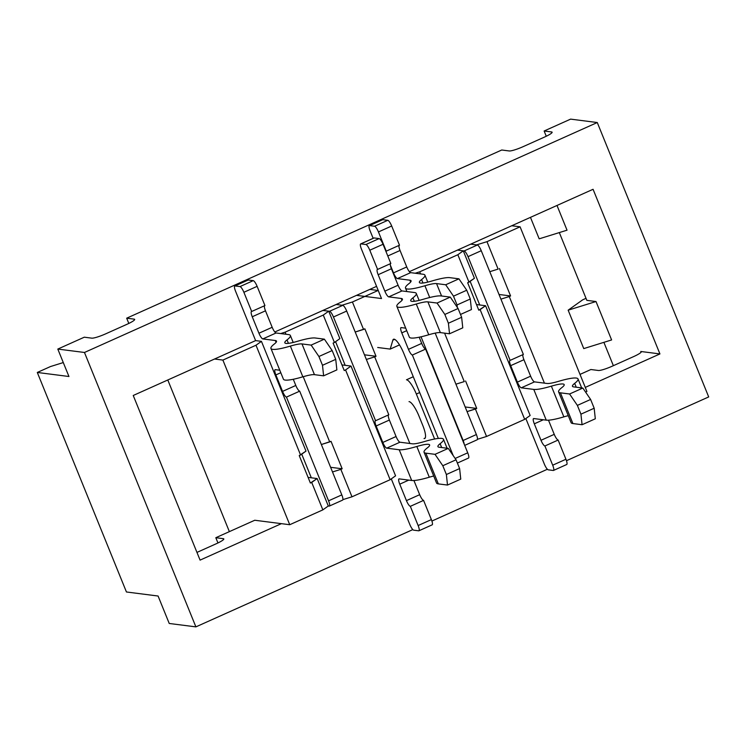 <?xml version="1.0" encoding="UTF-8"?>
<svg xmlns="http://www.w3.org/2000/svg" width="746" height="746" viewBox="0 0 746 746"><rect width="100%" height="100%" fill="white"/><g stroke="black" fill="none" stroke-linecap="round" stroke-linejoin="round"><path stroke-width="1.12" d="M374.697 356.877L376.021 356.29L364.878 328.846L355.217 332.026L363.554 329.443L352.41 301.999L363.554 329.443L364.878 328.846L376.021 356.29L364.468 354.807L376.021 356.29L374.697 356.877L409.862 443.478L374.697 356.877L366.361 359.469L374.697 356.877M342.806 305.347L329.555 311.287L322.897 310.439L328.725 311.185L339.868 338.619L334.422 342.507L323.279 315.064L328.725 311.185L339.868 338.619L334.422 342.507L323.279 315.064L328.725 311.185L322.897 310.439L274.817 331.998L376.571 286.361L336.138 304.499L341.966 305.245L352.41 301.999L378.222 290.427L352.41 301.999L341.966 305.245L336.138 304.499L342.806 305.347A5.987 1.445 65.8 0 1 346.694 311.054L388.815 414.776L375.574 420.716A5.987 1.445 65.8 0 0 375.35 420.744A5.987 1.445 65.8 0 0 376.133 425.985L382.819 442.453A5.987 1.445 65.8 0 0 386.708 448.15L399.203 449.754A43.883 6.229 -22.1 0 0 416.818 446.481A28.926 4.112 157.9 0 1 429.621 444.924A28.926 4.112 157.9 0 1 427.402 447.833A43.883 6.229 -22.1 0 0 424.054 452.244A43.883 6.229 -22.1 0 0 425.863 453.158L435.021 454.333L448.271 448.393L456.058 459.788L442.807 465.728L446.378 474.512L459.62 468.572L456.058 459.788M597.276 122.531L708.7 396.928L566.466 460.711L708.7 396.928L597.276 122.531L84.466 352.476L597.276 122.531L570.625 119.127L597.276 122.531M195.89 626.873L84.466 352.476L57.806 349.072L84.298 337.192L91.795 338.152L84.298 337.192L57.806 349.072L84.466 352.476L195.89 626.873L412.818 529.604L195.89 626.873L169.23 623.47L158.087 596.026L126.438 591.979L37.3 372.459L68.949 376.506L57.806 349.072L68.949 376.506L37.3 372.459L50.541 366.528L63.289 362.565L50.541 366.528L37.3 372.459L126.438 591.979L158.087 596.026L169.23 623.47L195.89 626.873M547.377 469.262L431.906 521.044L547.377 469.262M477.365 245.014L464.115 250.954L457.457 250.096L463.285 250.843L474.428 278.286L468.982 282.165L457.839 254.731L463.285 250.843L474.428 278.286L467.658 282.762L468.982 282.165L457.839 254.731L463.285 250.843L457.457 250.096L409.377 271.656L470.698 244.166L476.526 244.902L486.97 241.667L498.114 269.101L489.777 271.693L498.114 269.101L486.97 241.667L476.526 244.902L470.698 244.166L477.365 245.014A5.987 1.445 65.8 0 1 481.254 250.712L523.375 354.434L510.133 360.374A5.987 1.445 65.8 0 0 509.91 360.402A5.987 1.445 65.8 0 0 510.693 365.652L517.379 382.111A5.987 1.445 65.8 0 0 521.268 387.817L533.763 389.412A43.883 6.229 -22.1 0 0 551.378 386.148A28.926 4.112 157.9 0 1 564.181 384.591A28.926 4.112 157.9 0 1 561.971 387.5A43.883 6.229 -22.1 0 0 558.614 391.911A43.883 6.229 -22.1 0 0 560.423 392.825L569.58 393.991L582.831 388.051L590.618 399.455L577.376 405.395L580.938 414.17L594.18 408.239L590.618 399.455M470.698 244.166L511.756 225.749L520.083 226.812L486.97 241.667L520.083 226.812L586.934 391.454L585.573 392.07L586.934 391.454L520.083 226.812L511.756 225.749L593.07 189.288L659.93 353.93L640.767 351.478A11.964 1.697 157.9 0 1 641.262 351.73A11.964 1.697 157.9 0 0 640.767 351.478L641.084 352.252L640.767 351.478L659.93 353.93L585.293 387.398L659.93 353.93L593.07 189.288L457.457 250.096M243.886 292.283L257.128 286.343L264.933 305.552L251.682 311.483L243.886 292.283A5.987 1.445 -114.2 0 0 239.988 286.576L234.999 285.942A5.987 1.445 -114.2 0 0 234.776 285.97A5.987 1.445 -114.2 0 0 235.559 291.21L255.617 340.605L261.445 341.351L255.999 345.23L222.886 360.085L289.737 524.718L322.85 509.872L311.707 482.438L310.383 483.026L299.239 455.592L300.563 454.995L255.999 345.23L261.445 341.351L306.009 451.116L300.563 454.995L255.999 345.23L222.886 360.085L289.737 524.718L254.759 520.251L215.818 537.707L223.315 538.668A11.964 1.697 -22.1 0 1 223.809 538.91A11.964 1.697 -22.1 0 1 216.051 543.843L196.963 552.404L216.051 543.843A11.964 1.697 -22.1 0 0 223.809 538.91A11.964 1.697 -22.1 0 0 223.315 538.668L215.818 537.707L217.953 542.957L215.818 537.707L254.759 520.251L281.41 523.655L200.087 560.115L133.236 395.483L255.617 340.605L261.445 341.351L306.009 451.116L299.239 455.592L310.383 483.026L317.153 478.55L328.296 505.993L322.85 509.872L311.707 482.438L317.153 478.55L328.296 505.993L329.126 506.096A5.987 1.445 -114.2 0 0 329.35 506.068A5.987 1.445 -114.2 0 0 328.566 500.827L286.455 397.096L299.696 391.165A5.987 1.445 -114.2 0 1 295.798 385.458L293.29 379.276M255.617 340.605L214.559 359.012L222.886 360.085L214.559 359.012L133.236 395.483L200.087 560.115L281.41 523.655L289.737 524.718L322.85 509.872L328.296 505.993M229.367 531.628L167.794 379.984L229.367 531.628M457.839 254.731L419.69 271.833L420.539 273.913L419.69 271.833L415.186 273.232L419.69 271.833L457.839 254.731M444.588 333.145L464.264 381.588L455.918 384.181L464.264 381.588L444.588 333.145M476.731 408.435L465.588 381.001L476.731 408.435L465.168 406.962L476.731 408.435L475.407 409.032L486.551 436.475L524.69 419.364L480.126 309.609L478.801 310.205L485.571 305.729L476.507 304.564L485.571 305.729L530.136 415.485L524.69 419.364L480.126 309.609L485.571 305.729L530.136 415.485L524.69 419.364L486.551 436.475L477.449 439.291L486.551 436.475L475.407 409.032L467.061 411.624L476.731 408.435M467.658 282.762L478.801 310.205L467.658 282.762M509.257 296.544L510.581 295.948L499.438 268.513L510.581 295.948L499.027 294.474L510.581 295.948L509.257 296.544L544.421 383.146L509.257 296.544L500.92 299.137L509.257 296.544M351.991 496.808L390.13 479.706L345.557 369.941L351.012 366.062L395.576 475.827L390.13 479.706L345.557 369.941L351.012 366.062L395.576 475.827L390.13 479.706L351.991 496.808L342.89 499.633L351.991 496.808L340.847 469.365L342.172 468.777L331.028 441.334L321.358 444.523L329.704 441.93L303.221 376.711L329.704 441.93L331.028 441.334L342.172 468.777L330.609 467.294L342.172 468.777L340.847 469.365L351.991 496.808M341.948 364.906L351.012 366.062L341.948 364.906M344.232 370.538L345.557 369.941L344.232 370.538L333.098 343.095L344.232 370.538M334.422 342.507L333.098 343.095L334.422 342.507M323.279 315.064L285.131 332.166L285.979 334.255L285.131 332.166L280.627 333.574L285.131 332.166L323.279 315.064M332.502 471.957L340.847 469.365L332.502 471.957M308.098 477.393L317.153 478.55L308.098 477.393M126.68 318.188L501.75 150.002L509.248 150.962A11.964 1.697 157.9 0 0 523.179 146.636L544.366 137.133A11.964 1.697 157.9 0 0 552.124 132.21A11.964 1.697 157.9 0 1 544.366 137.133L523.179 146.636A11.964 1.697 157.9 0 1 509.248 150.962L501.75 150.002L126.68 318.188L128.816 323.438L126.68 318.188L134.177 319.148A11.964 1.697 157.9 0 1 134.672 319.391A11.964 1.697 157.9 0 1 126.913 324.324L105.718 333.826A11.964 1.697 157.9 0 1 91.795 338.152A11.964 1.697 157.9 0 0 105.718 333.826L126.913 324.324A11.964 1.697 157.9 0 0 134.672 319.391A11.964 1.697 157.9 0 0 134.177 319.148L134.485 319.913L134.177 319.148L126.68 318.188M611.608 339.943L583.754 348.596L568.154 310.177L582.682 299.827L586.02 298.325L582.682 299.827L568.154 310.177L583.754 348.596L611.608 339.943L596.007 301.533L568.154 310.177L596.007 301.533L611.608 339.943M586.841 300.358L596.007 301.533L586.841 300.358L559.323 232.584L586.841 300.358M539.181 238.832L567.035 230.188L557.001 205.467L567.035 230.188L539.181 238.832L530.462 217.366L539.181 238.832M603.887 342.339L613.371 365.689L603.887 342.339M551.63 131.958A11.964 1.697 157.9 0 1 552.124 132.21A11.964 1.697 157.9 0 0 551.63 131.958L544.132 130.998L546.268 136.248L544.132 130.998L570.625 119.127L544.132 130.998L551.63 131.958L551.947 132.732L551.63 131.958M641.262 351.73A11.964 1.697 157.9 0 1 633.503 356.653L612.317 366.155A11.964 1.697 157.9 0 1 598.385 370.482L590.888 369.522L580.015 374.399L590.888 369.522L598.385 370.482A11.964 1.697 157.9 0 0 612.317 366.155L633.503 356.653A11.964 1.697 157.9 0 0 641.262 351.73M553.476 470.446L566.718 464.506A5.987 1.445 65.8 0 0 565.934 459.256L558.139 440.047L544.897 445.987L552.693 465.196A5.987 1.445 65.8 0 1 553.476 470.446A5.987 1.445 65.8 0 1 553.252 470.474L548.254 469.831A5.987 1.445 65.8 0 1 544.366 464.133L525.846 418.543M544.897 445.987A5.987 1.445 65.8 0 1 540.999 440.289L534.313 423.821A5.987 1.445 65.8 0 1 533.53 418.581A5.987 1.445 65.8 0 1 533.754 418.553L546.249 420.147A43.883 6.229 -22.1 0 0 563.855 416.874A28.926 4.112 157.9 0 1 568.265 415.681M548.487 420.185L554.241 434.349L540.999 440.289M558.139 440.047A5.987 1.445 65.8 0 1 554.241 434.349M581.666 387.901L578.038 378.959A43.883 6.229 157.9 0 0 558.614 381.318A28.926 4.112 -22.1 0 1 547.014 383.472L534.518 381.877A5.987 1.445 65.8 0 1 530.62 376.18L523.934 359.712A5.987 1.445 65.8 0 1 522.983 354.611M464.115 250.954A5.987 1.445 65.8 0 1 468.012 256.652L510.133 360.374M470.139 281.345L479.734 304.983M594.18 408.239L595.308 418.786L582.067 424.726L580.938 414.17M558.614 391.911L571.091 422.646A43.883 6.229 -22.1 0 0 572.9 423.551L582.067 424.726M578.038 378.959A43.883 6.229 157.9 0 1 574.681 383.369A28.926 4.112 -22.1 0 0 572.471 386.279A28.926 4.112 -22.1 0 0 573.665 386.885L582.831 388.051M577.376 405.395L569.58 393.991M418.916 530.779L432.158 524.839A5.987 1.445 65.8 0 0 431.375 519.598L423.579 500.389L410.337 506.329L418.133 525.538A5.987 1.445 65.8 0 1 418.916 530.779A5.987 1.445 65.8 0 1 418.692 530.807L413.694 530.173A5.987 1.445 65.8 0 1 409.806 524.466L391.286 478.876M410.337 506.329A5.987 1.445 65.8 0 1 406.439 500.622L399.753 484.163A5.987 1.445 65.8 0 1 398.97 478.913A5.987 1.445 65.8 0 1 399.194 478.885L411.689 480.48A43.883 6.229 -22.1 0 0 429.295 477.216A28.926 4.112 157.9 0 1 433.706 476.023M413.927 480.517L419.681 494.682L406.439 500.622M423.579 500.389A5.987 1.445 65.8 0 1 419.681 494.682M447.106 448.243L443.478 439.301A43.883 6.229 157.9 0 0 424.054 441.66A28.926 4.112 -22.1 0 1 412.454 443.814L399.959 442.21A5.987 1.445 65.8 0 1 396.061 436.513L389.375 420.054A5.987 1.445 65.8 0 1 388.424 414.944M329.555 311.287A5.987 1.445 65.8 0 1 333.453 316.994L375.574 420.716M335.579 341.677L345.174 365.316M459.62 468.572L460.748 479.118L447.497 485.059L446.378 474.512M424.054 452.244L436.531 482.979A43.883 6.229 -22.1 0 0 438.34 483.893L447.497 485.059M443.478 439.301A43.883 6.229 157.9 0 1 440.121 443.711A28.926 4.112 -22.1 0 0 437.911 446.621A28.926 4.112 -22.1 0 0 439.105 447.218L448.271 448.393M442.807 465.728L435.021 454.333M264.541 305.72A5.987 1.445 -114.2 0 0 265.492 310.821L272.178 327.289A5.987 1.445 -114.2 0 0 276.076 332.986L288.571 334.581A43.883 6.229 157.9 0 1 290.371 335.495A43.883 6.229 157.9 0 1 287.024 339.906A28.926 4.112 -22.1 0 0 284.813 342.815A28.926 4.112 -22.1 0 0 297.607 341.258A43.883 6.229 157.9 0 1 315.222 337.994L324.379 339.16L332.175 350.564L318.924 356.504L322.496 365.288L335.737 359.348L332.175 350.564M251.682 311.483A5.987 1.445 -114.2 0 0 251.467 311.511A5.987 1.445 -114.2 0 0 252.251 316.761L258.937 333.229A5.987 1.445 -114.2 0 0 262.825 338.926L275.321 340.521A28.926 4.112 157.9 0 1 276.514 341.127A28.926 4.112 157.9 0 1 274.304 344.027A43.883 6.229 -22.1 0 0 270.947 348.447A43.883 6.229 -22.1 0 0 290.371 346.088A28.926 4.112 157.9 0 1 301.981 343.934L311.138 345.1L324.379 339.16M301.729 454.165L311.324 477.804M279.797 370.23L275.311 369.662A5.987 1.445 -114.2 0 0 275.087 369.69A5.987 1.445 -114.2 0 0 275.871 374.93L282.557 391.398A5.987 1.445 -114.2 0 0 286.455 397.096M257.128 286.343A5.987 1.445 -114.2 0 0 253.239 280.636L248.241 280.002A5.987 1.445 -114.2 0 0 248.017 280.03L234.776 285.97M329.35 506.068L342.591 500.128A5.987 1.445 -114.2 0 0 341.808 494.887L299.696 391.165M270.947 348.447L283.424 379.173A43.883 6.229 -22.1 0 0 302.848 376.814A28.926 4.112 157.9 0 1 314.458 374.66L323.615 375.835L322.496 365.288M318.924 356.504L311.138 345.1M335.737 359.348L336.866 369.895L323.615 375.835M369.335 225.628A5.987 1.445 -114.2 0 1 369.559 225.6L374.557 226.243A5.987 1.445 -114.2 0 1 378.446 231.941L386.251 251.15L399.492 245.21L391.687 226.001A5.987 1.445 -114.2 0 0 387.799 220.303L382.801 219.66A5.987 1.445 -114.2 0 0 382.577 219.688L369.335 225.628A5.987 1.445 -114.2 0 0 370.119 230.878L373.14 238.319M399.101 245.387A5.987 1.445 -114.2 0 0 400.052 250.488L406.738 266.947A5.987 1.445 -114.2 0 0 410.636 272.654L423.131 274.248A43.883 6.229 157.9 0 1 424.931 275.162A43.883 6.229 157.9 0 1 421.583 279.573A28.926 4.112 -22.1 0 0 419.373 282.473A28.926 4.112 -22.1 0 0 432.167 280.925A43.883 6.229 157.9 0 1 449.782 277.652L458.949 278.827L466.735 290.231L453.493 296.171L457.056 304.946L470.297 299.006L466.735 290.231M390.335 265.1L393.496 272.887A5.987 1.445 -114.2 0 0 397.385 278.594L409.88 280.188A28.926 4.112 157.9 0 1 411.074 280.785A28.926 4.112 157.9 0 1 408.864 283.694A43.883 6.229 -22.1 0 0 405.507 288.105A43.883 6.229 -22.1 0 0 424.931 285.746A28.926 4.112 157.9 0 1 436.541 283.592L445.698 284.767L458.949 278.827M464.199 444.15A5.987 1.445 -114.2 0 0 463.126 440.485L421.033 336.81M464.702 445.381L477.151 439.795A5.987 1.445 -114.2 0 0 476.377 434.545L435.188 333.117M457.317 307.38L457.056 304.946M453.493 296.171L445.698 284.767M470.297 299.006L471.425 309.562L460.496 314.458M322.897 310.439L336.138 304.499M360.682 243.905A5.987 1.445 -114.2 0 1 360.905 243.877L365.904 244.52A5.987 1.445 -114.2 0 1 369.792 250.218L377.597 269.427L390.839 263.487L383.043 244.278A5.987 1.445 -114.2 0 0 379.145 238.58L374.147 237.946A5.987 1.445 -114.2 0 0 373.933 237.974L360.682 243.905A5.987 1.445 -114.2 0 0 361.465 249.155L381.523 298.549L356.532 295.351M390.456 263.664A5.987 1.445 -114.2 0 0 391.398 268.765L398.084 285.224A5.987 1.445 -114.2 0 0 401.982 290.931L414.478 292.525A43.883 6.229 157.9 0 1 416.287 293.439A43.883 6.229 157.9 0 1 412.93 297.85A28.926 4.112 -22.1 0 0 410.72 300.759A28.926 4.112 -22.1 0 0 423.523 299.202A43.883 6.229 157.9 0 1 441.128 295.938L450.295 297.104L458.081 308.508L444.84 314.448L448.402 323.223L461.643 317.283L458.081 308.508M377.597 269.427A5.987 1.445 -114.2 0 0 377.373 269.455A5.987 1.445 -114.2 0 0 378.157 274.705L384.843 291.164A5.987 1.445 -114.2 0 0 388.741 296.871L401.236 298.465A28.926 4.112 157.9 0 1 402.42 299.062A28.926 4.112 157.9 0 1 400.21 301.971A43.883 6.229 -22.1 0 0 396.863 306.382A43.883 6.229 -22.1 0 0 416.277 304.023A28.926 4.112 157.9 0 1 427.887 301.869L437.053 303.044L450.295 297.104M377.7 347.487L390.195 349.091L392.853 340.157L394.643 339.355M438.331 438.443L403.81 353.427A14.957 3.618 -114.2 0 0 393.524 339.243A14.957 3.618 -114.2 0 0 392.853 340.157M434.61 439.002L416.352 394.047A14.957 3.618 -114.2 0 0 406.477 379.789L413.275 376.739M425.211 438.023L424.026 438.555A14.957 3.618 -114.2 0 0 424.716 438.508A14.957 3.618 -114.2 0 0 422.758 425.397L418.907 415.895A14.957 3.618 -114.2 0 0 409.032 401.628M453.195 455.601L412.361 355.04L425.602 349.1A5.987 1.445 -114.2 0 1 421.704 343.402L419.196 337.211M405.703 328.175L401.217 327.597A5.987 1.445 -114.2 0 0 400.994 327.625A5.987 1.445 -114.2 0 0 401.777 332.875L408.463 349.342A5.987 1.445 -114.2 0 0 412.361 355.04M457.382 463.061L468.507 458.072A5.987 1.445 -114.2 0 0 467.723 452.822L425.602 349.1M378.25 290.502L369.774 289.411M396.863 306.382L409.34 337.117A43.883 6.229 -22.1 0 0 428.754 334.758A28.926 4.112 157.9 0 1 440.364 332.604L449.53 333.779L448.402 323.223M444.84 314.448L437.053 303.044M461.643 317.283L462.772 327.839L449.53 333.779M390.195 349.091L399.52 344.904M223.623 539.433L223.315 538.668L223.623 539.433M565.934 459.256L552.693 465.196M543.34 419.774L534.313 423.821M533.763 389.412L546.249 420.147M481.254 250.712L468.012 256.652M576.238 387.211L574.681 383.369M560.423 392.825L572.9 423.551M534.518 381.877L521.268 387.817M530.62 376.18L517.379 382.111M523.934 359.712L510.693 365.652M551.378 386.148L563.855 416.874M431.375 519.598L418.133 525.538M408.78 480.116L399.753 484.163M399.203 449.754L411.689 480.48M346.694 311.054L333.453 316.994M441.679 447.544L440.121 443.711M425.863 453.158L438.34 483.893M399.959 442.21L386.708 448.15M396.061 436.513L382.819 442.453M389.375 420.054L376.133 425.985M416.818 446.481L429.295 477.216M258.937 333.229L272.178 327.289M262.825 338.926L276.076 332.986M275.321 340.521L276.076 342.386M252.251 316.761L265.492 310.821M239.988 286.576L253.239 280.636M234.999 285.942L248.241 280.002M328.566 500.827L341.808 494.887M290.371 346.088L302.848 376.814M301.981 343.934L314.458 374.66M275.871 374.93L280.804 372.72M282.557 391.398L295.798 385.458M288.422 343.356L287.024 339.906M378.446 231.941L391.687 226.001M393.496 272.887L406.738 266.947M397.385 278.594L410.636 272.654M409.88 280.188L410.636 282.044M387.789 255.981L400.052 250.488M374.557 226.243L387.799 220.303M369.559 225.6L382.801 219.66M463.126 440.485L476.377 434.545M424.931 285.746L429.705 297.514M436.541 283.592L441.576 295.994M422.982 283.023L421.583 279.573M369.792 250.218L383.043 244.278M384.843 291.164L398.084 285.224M388.741 296.871L401.982 290.931M401.236 298.465L401.991 300.33M378.157 274.705L391.398 268.765M365.904 244.52L379.145 238.58M360.905 243.877L374.147 237.946M455.144 458.464L467.723 452.822M416.277 304.023L428.754 334.758M427.887 301.869L440.364 332.604M401.777 332.875L406.719 330.665M408.463 349.342L421.704 343.402M416.352 394.047L419.69 392.545M414.328 301.3L412.93 297.85M293.197 342.451L290.371 335.495M405.507 288.105L406.915 291.555M427.756 282.119L424.931 275.162M419.112 300.396L416.287 293.439"/></g></svg>

